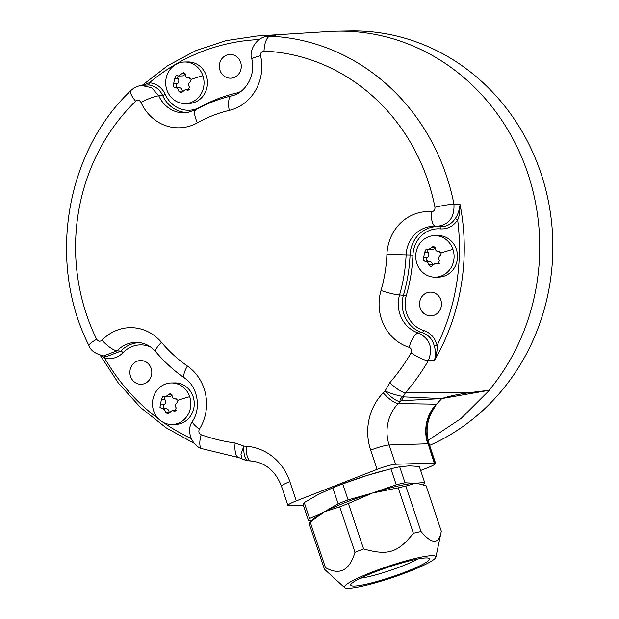 <?xml version="1.0" encoding="UTF-8"?>
<svg xmlns="http://www.w3.org/2000/svg" width="619" height="619" viewBox="0 0 619 619"><rect width="100%" height="100%" fill="white"/><g stroke="black" fill="none" stroke-linecap="round" stroke-linejoin="round"><path stroke-width="0.93" d="M417.709 559.027A35.616 4.434 -18.5 0 1 360.359 578.231M426.22 557.92A41.55 5.176 -18.5 0 1 429.044 558.292A41.55 5.176 -18.5 0 1 401.514 573.473A41.55 5.176 -18.5 0 1 354.099 586.061A41.55 5.176 -18.5 0 1 350.857 584.468A41.55 5.176 -18.5 0 1 383.633 568.768A41.55 5.176 -18.5 0 1 426.22 557.92M371.624 572.304A48.236 6.004 161.5 0 0 344.682 587.679A48.236 6.004 161.5 0 0 408.695 571.677A48.236 6.004 161.5 0 0 435.915 557.139A48.236 6.004 161.5 0 0 371.624 572.304M441.285 531.319A61.59 7.668 161.5 0 0 441.301 531.257A61.59 7.668 161.5 0 0 441.308 531.21C438.964 544.503 432.201 544.612 421.036 531.551A61.59 7.668 161.5 0 0 413.399 533.292C397.816 552.752 388.012 555.831 363.608 548.937A61.59 7.668 161.5 0 0 359.206 550.624A61.59 7.668 161.5 0 0 354.966 552.31C349.534 570.586 339.699 575.685 325.447 567.608A61.59 7.668 161.5 0 0 324.441 569.24L344.682 587.679M417.152 483.408A55.656 6.925 161.5 0 0 417.028 483.393A55.656 6.925 161.5 0 0 415.086 483.331A55.656 6.925 161.5 0 0 372.421 493.064L348.396 503.495L363.608 548.937M348.396 503.495A61.59 7.668 161.5 0 0 339.754 506.86L354.966 552.31M311.705 520.78L308.448 520.447A61.219 7.621 -18.5 0 1 309.608 518.567L324.124 511.913L310.235 522.165L325.447 567.608M311.667 520.811L315.365 517.422A55.656 6.925 161.5 0 1 324.124 511.913L338.144 503.781A61.219 7.621 -18.5 0 1 348.102 499.889L372.421 493.064A55.656 6.925 161.5 0 0 324.124 511.913L339.754 506.86M310.235 522.165A61.59 7.668 161.5 0 0 309.229 523.798L324.441 569.24M308.448 520.447L303.093 504.47A61.219 7.621 -18.5 0 1 304.254 502.589L318.274 494.457L332.79 487.795A61.219 7.621 -18.5 0 1 332.867 487.764A61.219 7.621 -18.5 0 1 342.756 483.911L366.58 475.609L390.891 468.784A61.219 7.621 -18.5 0 1 399.688 466.78L409.244 465.875L419.287 466.447L424.642 482.433A61.219 7.621 161.5 0 1 423.481 484.306L422.97 484.631M417.028 483.393L415.086 483.331L405.824 486.108A61.59 7.668 161.5 0 0 398.187 487.849L372.421 493.064L396.237 484.77A61.219 7.621 -18.5 0 1 405.043 482.758L415.086 483.331L424.642 482.433M417.338 483.424L426.096 485.768L441.308 531.21M405.824 486.108L421.036 531.551M348.102 499.889L342.756 483.911M396.237 484.77L390.891 468.784M398.187 487.849L413.399 533.292M309.608 518.567L304.254 502.589M338.144 503.781L332.79 487.795M242.803 458.965C243.143 459.546 245.023 460.157 248.451 460.799A14.841 5.679 94.7 0 1 248.335 460.791L248.304 460.784A14.841 14.841 0 0 0 248.335 460.791A14.841 5.679 94.7 0 1 243.847 446.098L235.15 443.018A14.841 5.648 -82.3 0 0 238.857 457.627A14.841 5.648 -82.3 0 1 238.857 457.627L241.89 458.71L240.938 454.245L243.847 446.098A198.923 183.65 -91 0 0 246.285 446.276A53.629 49.512 89 0 1 289.87 481.644L296.315 500.887L377.103 469.364A14.841 1.849 -18.5 0 1 395.587 464.25L389.142 444.999L427.775 443.8A37.101 34.254 89 0 1 436.472 404.176L431.335 412.935M420.641 470.479L427.667 467.732A14.098 1.756 -18.5 0 0 435.621 463.352A14.098 1.756 -18.5 0 0 434.584 463.051L395.587 464.25M303.542 505.8L289.042 505.816A14.841 1.849 161.5 0 1 287.943 505.506A14.841 1.849 161.5 0 1 296.315 500.887M332.867 487.764L335.196 486.82A55.656 6.925 -18.5 0 1 366.58 475.609A55.656 6.925 -18.5 0 1 382.766 470.897L384.059 470.548M270.016 36.088L275.285 35.801L270.132 36.188A211.636 195.387 89 0 1 453.951 204.108C454.594 217.981 448.566 225.417 435.869 226.415A30.091 27.778 -91 0 0 435.675 226.399A30.091 27.778 -91 0 0 406.103 254.997A155.423 143.484 89 0 1 399.565 294.923A30.091 27.778 -91 0 0 418.413 332.983L422.297 332.651A2.228 0.82 -73 0 0 423.675 330.492C430.615 332.898 435.095 337.889 437.107 345.472C437.548 349.015 436.72 353.913 434.623 360.165L428.309 360.707A211.636 195.387 89 0 1 405.468 392.725A14.841 3.977 -139.1 0 1 389.869 382.65L385.01 391.015A14.841 4.171 43.7 0 0 400.137 401.615L401.344 400.717L441.765 398.59A215.451 198.908 89 0 1 436.472 404.176L398.241 403.573A213.764 197.345 -91 0 0 400.137 401.615C399.665 399.773 400.748 398.009 403.371 396.315L403.549 396.864L401.344 400.717M434.213 463.051L428.139 443.8A14.098 1.756 -18.5 0 1 429.176 444.102C425.454 431.915 426.746 420.518 433.052 409.894L436.186 404.764M403.549 396.864L441.765 398.59C449.487 396.005 459.499 393.932 471.794 392.361L405.468 392.725L403.371 396.315A14.841 2.151 -160.3 0 1 385.003 391.022A198.923 183.65 -91 0 1 383.238 392.841A14.841 4.217 44.5 0 0 398.241 403.573A38.788 35.809 89 0 0 389.142 444.999A14.841 1.849 -18.5 0 0 370.665 450.121A53.629 49.512 89 0 1 383.238 392.841M235.15 443.018A196.796 181.684 89 0 1 201.19 434.778C198.892 433.532 198.297 431.66 199.411 429.16A44.916 41.473 -91 0 0 187.41 366.038A140.59 129.797 89 0 1 161.474 342.346A44.916 41.473 -91 0 0 102.034 340.21C99.945 341.82 98.142 341.502 96.626 339.258A196.796 181.684 89 0 1 135.607 101.207C137.743 99.674 139.538 100.061 140.985 102.359A44.916 41.473 -91 0 0 197.422 122.81A140.59 129.797 89 0 1 229.27 110.383A44.916 41.473 -91 0 0 260.568 55.702C260.313 52.94 261.466 51.408 264.019 51.106A196.796 181.684 89 0 1 434.948 207.257A14.841 1.083 168.9 0 1 453.951 204.108L460.095 204.626C459.143 211.033 457.495 215.722 455.143 218.677C451.328 224.357 446.16 227.026 439.645 226.693L435.869 226.415A14.841 5.679 -85.3 0 1 435.853 226.415A14.841 5.679 -85.3 0 1 435.846 226.415A14.841 5.679 -85.3 0 1 431.358 211.713A44.916 41.473 -91 0 0 386.914 254.386A140.59 129.797 89 0 1 381.002 290.504A44.916 41.473 -91 0 0 409.151 347.329C411.488 348.482 412.138 350.331 411.109 352.869A196.796 181.684 89 0 1 389.869 382.65M471.794 392.361L489.428 390.233L461.039 418.521L428.116 440.31M197.422 122.81A14.841 5.107 60.8 0 1 195.875 109.764C207.187 103.443 219.087 98.8 231.568 95.844C245.232 93.307 256.057 75.425 251.809 58.944C248.745 52.375 255.16 36.939 268.251 36.219L275.285 35.801A211.899 195.627 -91 0 0 256.854 36.01L329.115 31.499A215.188 198.668 89 0 1 337.448 31.174A215.188 198.668 89 0 1 375.756 34.548A215.188 198.668 89 0 1 528.796 176.43A215.188 198.668 89 0 1 489.343 389.993M337.448 31.174L350.563 30.95A215.188 198.668 89 0 1 388.871 34.331A215.188 198.668 89 0 1 551.722 223.714A215.188 198.668 89 0 1 429.617 445.401M101.539 355.577L104.41 357.743C111.474 359.67 117.695 357.983 123.073 352.675A2.228 0.619 43.4 0 0 120.813 351.097A29.758 27.468 89 0 1 139.971 342.663M238.864 457.627L201.933 448.667C192.207 446.082 185.476 430.623 192.54 421.175C201.632 407.797 197.306 386.109 184.648 378.132C173.962 370.704 164.352 361.929 155.826 351.816C150.819 346.114 144.947 342.996 138.199 342.462A30.091 27.778 -91 0 0 117.061 350.803L120.813 351.097L107.342 356.273L103.59 355.902L117.061 350.803A14.841 4.171 -136.3 0 1 102.034 340.21M144.591 383.579A11.869 10.964 89 0 1 141.047 384.275A11.869 10.964 89 0 1 130.067 374.534A11.869 10.964 89 0 1 137.108 361.233A11.869 10.964 89 0 1 140.652 360.537A11.869 10.964 89 0 1 151.624 370.278A11.869 10.964 89 0 1 144.591 383.579M171.301 382.952L174.72 382.898A20.775 19.181 89 0 1 193.105 396.632A20.775 19.181 89 0 1 175.425 424.441L172.005 424.502A20.775 19.181 89 0 1 153.62 410.761A20.775 19.181 89 0 1 171.301 382.952A20.775 19.181 89 0 1 189.685 396.694A20.775 19.181 89 0 1 172.005 424.502M188.416 112.48A29.758 27.468 89 0 1 162.665 95.481C159.671 89.213 154.943 85.701 148.483 84.942L141.496 85.445L151.616 87.674L158.812 95.837A14.841 2.391 155.9 0 0 140.985 102.359M240.969 91.349A27.53 25.418 89 0 1 235.793 93.221A157.977 145.844 -91 0 0 199.999 107.188A27.53 25.418 89 0 1 165.35 94.514L162.665 95.481L158.812 95.837A30.091 27.778 -91 0 0 186.644 112.735L195.875 109.764M165.35 94.514C161.985 87.511 156.692 83.573 149.45 82.706L142.687 85.306M268.259 36.219L270.132 36.188A14.841 5.695 92.5 0 0 264.019 51.106M234.052 77.499A11.869 10.964 89 0 1 230.516 78.195A11.869 10.964 89 0 1 219.536 68.454A11.869 10.964 89 0 1 226.577 55.153A11.869 10.964 89 0 1 230.113 54.457A11.869 10.964 89 0 1 241.093 64.19A11.869 10.964 89 0 1 234.052 77.499M184.516 62.008L187.936 61.946A20.775 19.181 89 0 1 206.32 75.688A20.775 19.181 89 0 1 188.64 103.497L185.213 103.551A20.775 19.181 89 0 1 166.836 89.817A20.775 19.181 89 0 1 184.516 62.008A20.775 19.181 89 0 1 202.893 75.742A20.775 19.181 89 0 1 185.213 103.551M423.675 330.492A27.53 25.418 89 0 1 406.288 295.627A157.977 145.844 -91 0 0 412.935 255.043A27.53 25.418 89 0 1 440.31 228.898C447.583 229.27 453.371 226.275 457.665 219.923C459.205 216.758 460.018 211.667 460.095 204.626A211.899 195.627 -91 0 1 434.623 360.165C435.668 354.401 435.559 349.689 434.29 346.021C432.511 339.251 428.51 334.794 422.297 332.651A29.758 27.468 89 0 1 403.503 294.961A155.756 143.794 -91 0 0 410.057 254.951A29.758 27.468 89 0 1 438.917 226.639M409.151 347.329A14.841 5.455 107.3 0 1 418.413 332.983C430.004 338.755 433.3 348.002 428.309 360.707A14.841 3.118 -149.8 0 1 411.109 352.869M434.259 315.172A11.869 10.964 89 0 1 430.723 315.868A11.869 10.964 89 0 1 419.744 306.134A11.869 10.964 89 0 1 426.785 292.833A11.869 10.964 89 0 1 430.321 292.129A11.869 10.964 89 0 1 441.301 301.871A11.869 10.964 89 0 1 434.259 315.172M434.553 235.622L437.973 235.568A20.775 19.181 89 0 1 456.358 249.302A20.775 19.181 89 0 1 438.678 277.111L435.258 277.173A20.775 19.181 89 0 1 416.873 263.431A20.775 19.181 89 0 1 434.553 235.622A20.775 19.181 89 0 1 452.938 249.364A20.775 19.181 89 0 1 435.258 277.173M439.583 251.577L438.67 251.593L441.246 252.923L440.31 255.368C438.391 256.839 438.105 258.572 439.459 260.576L438.059 263.887L435.335 263.276L430.925 266.696L428.789 264.739C428.216 262.433 426.971 261.295 425.052 261.326L423.218 259.965L424.626 252.312L426.236 249L428.456 249.619L433.532 246.184L435.296 248.157C435.389 250.471 436.635 251.608 439.033 251.569L439.242 251.554M428.789 264.739L432.333 264.677A3.637 3.358 89 0 0 428.921 261.241L424.889 261.334M428.294 249.619A2.081 1.919 -91 0 0 428.178 252.258A3.637 3.358 89 0 1 427.327 257.458A2.081 1.919 -91 0 0 428.1 261.257M435.188 247.337A2.081 1.919 -91 0 0 435.165 247.376A3.637 3.358 89 0 1 432.147 249.558L428.456 249.619M435.335 263.276L439.033 263.214A3.637 3.358 89 0 1 439.498 263.237M432.333 264.677A2.081 1.919 -91 0 0 432.488 265.381M189.546 77.955L188.633 77.971L191.209 79.309L190.265 81.754C188.346 83.217 188.068 84.958 189.414 86.962L188.014 90.266L185.298 89.654L180.88 93.082L178.752 91.125C178.179 88.811 176.933 87.674 175.007 87.705L173.173 86.343L174.589 78.698L176.198 75.386L178.411 76.005L183.495 72.57L185.259 74.535C185.352 76.849 186.598 77.986 188.996 77.948L189.205 77.94M178.752 91.125L182.296 91.063A3.637 3.358 89 0 0 178.883 87.627L174.844 87.72M178.257 76.005A2.081 1.919 -91 0 0 178.133 78.636A3.637 3.358 89 0 1 177.282 83.844A2.081 1.919 -91 0 0 178.063 87.635M185.143 73.715A2.081 1.919 -91 0 0 185.127 73.762A3.637 3.358 89 0 1 182.11 75.944L178.411 76.005M185.298 89.654L188.988 89.593A3.637 3.358 89 0 1 189.46 89.623M182.296 91.063A2.081 1.919 -91 0 0 182.443 91.759M176.33 398.907L175.417 398.922L177.993 400.253L177.049 402.698C175.131 404.168 174.852 405.902 176.198 407.906L174.798 411.217L172.082 410.606L167.672 414.026L165.536 412.068C164.964 409.763 163.718 408.625 161.799 408.656L159.965 407.287L161.373 399.642L162.983 396.33L165.203 396.949L170.279 393.514L172.043 395.479C172.136 397.793 173.382 398.938 175.781 398.899L175.989 398.884M165.536 412.068L169.08 412.006A3.637 3.358 89 0 0 165.668 408.571L161.636 408.664M165.041 396.949A2.081 1.919 -91 0 0 164.925 399.58A3.637 3.358 89 0 1 164.066 404.787A2.081 1.919 -91 0 0 164.847 408.586M171.927 394.667A2.081 1.919 -91 0 0 171.912 394.705A3.637 3.358 89 0 1 168.894 396.887L165.203 396.949M172.082 410.606L175.773 410.544A3.637 3.358 89 0 1 176.245 410.567M169.08 412.006A2.081 1.919 -91 0 0 169.235 412.703M248.304 460.784L242.934 459.283A14.841 14.841 0 0 1 241.89 458.71M441.765 398.59L489.428 390.233M405.043 482.758L399.688 466.78M377.103 469.364L370.665 450.121M434.948 207.257C435.111 210.027 433.911 211.52 431.358 211.713M289.87 481.644A14.841 1.849 161.5 0 0 281.498 486.255L287.943 505.506M434.584 463.051L428.139 443.8A37.117 34.269 89 0 1 436.14 404.888M201.933 448.667A14.841 5.393 -70.5 0 1 201.19 434.778M192.54 421.175A14.841 3.288 32.1 0 0 199.411 429.16M104.51 355.995A2.228 0.82 107.3 0 1 104.41 357.743A208.193 192.207 -91 0 0 158.998 419.303M163.323 422.421A208.193 192.207 -91 0 0 191.201 438.561M123.073 352.675A27.53 25.418 89 0 1 150.657 347.035M155.826 351.816A14.841 3.768 -40.1 0 1 161.474 342.346M103.59 355.902C95.465 353.936 90.598 350.524 88.989 345.665A14.841 2.577 -26 0 1 96.626 339.258M88.989 345.665C47.137 263.083 65.212 152.421 130.957 90.475L130.957 90.475A14.841 4.302 45.8 0 0 135.607 101.207M259.052 39.554A208.193 192.207 -91 0 0 149.45 82.706A2.228 0.851 -85.3 0 1 148.483 84.942M235.793 93.221A2.228 0.836 -103.3 0 1 235.901 94.374M231.568 95.844A14.841 5.594 76.7 0 0 229.27 110.383M251.809 58.944A14.841 1.284 -13 0 1 260.568 55.702M434.29 346.021L437.107 345.472A208.193 192.207 -91 0 0 457.665 219.923A2.228 0.495 32.1 0 0 455.143 218.677M412.935 255.043L386.914 254.386M440.31 228.898A2.228 0.851 95 0 0 439.676 226.701M406.288 295.627L399.565 294.923A14.841 1.818 -163.7 0 1 381.002 290.504M441.246 252.923A28.691 3.575 -18.5 0 1 452.938 249.364M423.775 257.519L427.327 257.458M424.626 252.312L428.178 252.258M431.621 247.438L435.165 247.376M439.033 251.569L439.451 251.562M437.053 263.663L439.01 263.632M191.209 79.309A28.691 3.575 -18.5 0 1 202.893 75.742M173.738 83.905L177.282 83.844M174.589 78.698L178.133 78.636M181.584 73.816L185.127 73.762M188.996 77.948L189.414 77.94M187.015 90.049L188.973 90.01M184.648 378.132A14.841 4.751 -55.2 0 1 187.41 366.038M177.993 400.253A28.691 3.575 -18.5 0 1 189.685 396.694M160.522 404.849L164.066 404.787M161.373 399.642L164.925 399.58M168.368 394.767L171.912 394.705M175.781 398.899L176.198 398.891M173.8 410.993L175.757 410.962M248.451 460.799A213.764 197.345 -91 0 0 250.896 460.977M246.285 446.276A14.841 5.687 93.9 0 0 250.989 460.985A14.841 5.687 93.9 0 0 251.074 460.993M435.915 557.139L441.301 531.257M435.621 463.352L429.176 444.102M194.165 443.328L166.024 427.76L140.552 407.519L118.415 383.13L100.177 355.221M130.957 90.475C133.928 87.681 137.441 86.002 141.503 85.445M142.169 85.368L167.679 65.676L195.782 50.65L225.765 40.676L256.854 36.01M248.335 460.791L250.989 460.985C265.296 462.463 275.463 470.881 281.498 486.255"/></g></svg>
